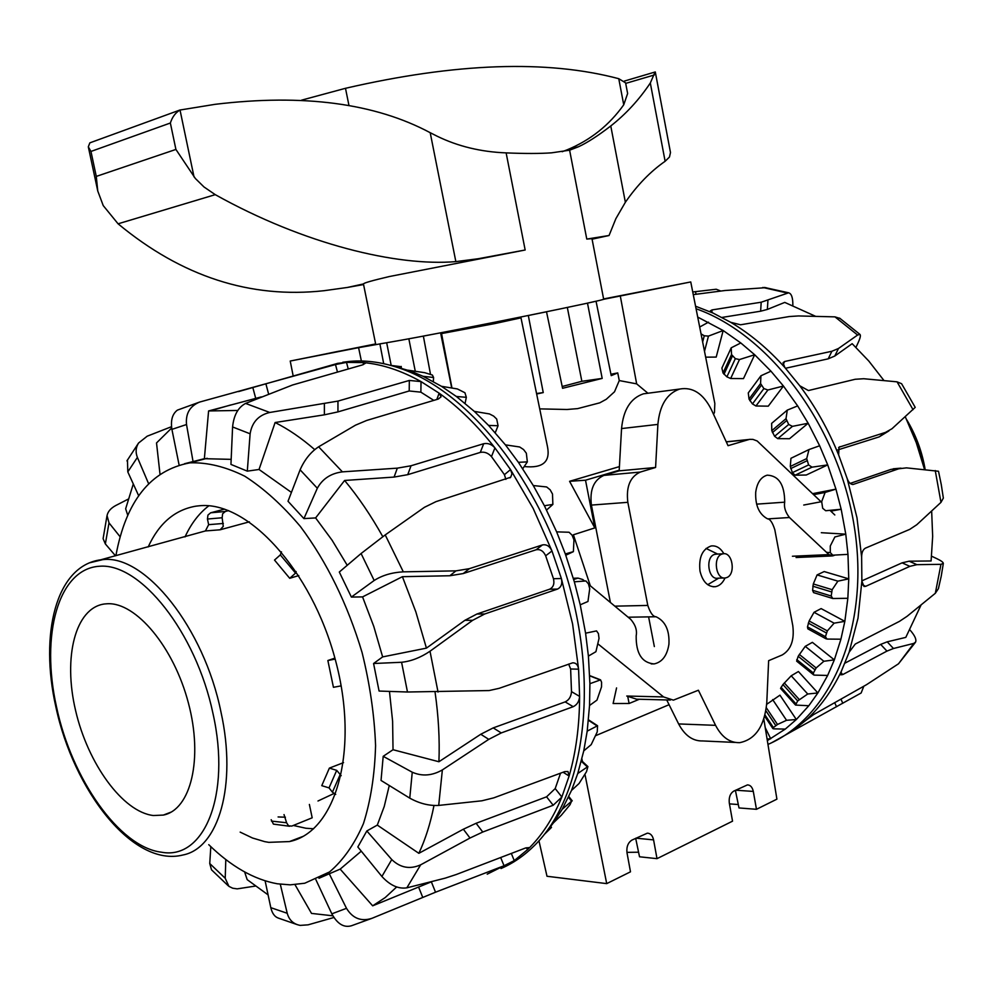 <?xml version="1.0" encoding="UTF-8"?>
<svg xmlns="http://www.w3.org/2000/svg" width="993" height="993" viewBox="0 0 993 993"><rect width="100%" height="100%" fill="white"/><g stroke="black" fill="none" stroke-linecap="round" stroke-linejoin="round"><path stroke-width="1.49" d="M430.49 374.287L423.366 336.081L440.594 332.816L451.716 388.002M498.498 321.496L520.99 317.847L494.502 323.644L441.55 333.574L469.577 327.206M602.962 299.439L690.756 281.95L603.607 298.943M620.302 296.013L636.662 383.869L619.272 380.567L614.506 391.788L606.276 399.273L599.76 402.835L577.628 408.619L567.028 409.488L539.708 408.88M690.756 281.95L714.836 403.468L714.463 412.443L713.557 414.342M647.908 393.228L636.662 383.869M383.695 363.674L379.885 343.851L386.674 342.759L391.192 365.449M375.639 343.926L290.229 361.042L358.585 347.662L361.378 361.005M339.209 351.15L310.735 356.946L339.209 351.15M494.092 322.986L463.892 329.142L494.092 322.986M643.005 291.508L670.064 286.021L643.005 291.508M536.654 393.998L543.245 392.583L528.313 315.513L546.51 311.79L562.572 388.288L602.192 378.407L587.484 303.126L596.036 301.202L611.216 375.639L617.733 372.921L619.272 380.567M638.573 852.205L626.931 852.366M716.834 554.094L714.55 554.404C704.956 557.135 708.294 580.384 717.951 578.187L724.12 577.976M726.541 577.641C736.111 574.748 732.66 551.537 722.991 553.809L722.06 554.057C712.477 556.8 715.816 580.123 725.473 577.926L726.541 577.641M595.763 735.627L669.083 704.695M520.99 317.847L547.503 446.751C550.482 461.882 542.724 468.485 524.217 466.536M639.368 699.246L629.103 703.491L613.115 703.528L616.566 687.926M590.339 585.82L573.395 534.78L594.819 527.904L569.572 481.307L619.421 466.611M654.35 646.567L648.603 616.876M629.103 703.491L627.799 696.801M619.21 470.223L585.51 480.215L594.819 527.904M585.51 480.215L569.572 481.307M538.951 840.773L546.994 876.26L606.711 883.621L630.493 871.817L627.005 852.813C626.347 846.843 628.01 842.598 631.97 840.066L647.374 833.152C650.539 833.35 652.612 835.597 653.58 839.892L657.006 858.66L639.529 856.785L635.669 838.291M657.006 858.66L732.536 821.174L729.309 803.089C728.701 797.416 730.19 793.419 733.753 791.111L747.468 784.892C750.423 785.041 752.371 787.213 753.302 791.421L756.467 809.307L739.003 807.942L735.391 790.329M606.711 883.621L584.989 774.453M582.407 761.457L581.898 758.937M763.816 719.056L776.911 799.154L756.467 809.307M738.308 804.541L729.445 803.871M562.199 386.5L581.861 381.3L602.192 378.407M610.931 374.249L617.733 372.921M536.555 393.513L543.245 392.583M567.326 307.458L581.861 381.3M358.585 347.662L402.115 340.028C464.637 328.782 611.043 299.017 603.645 299.129L591.977 238.655L586.776 239.077L569.61 150.191L578.497 146.753C587.099 142.831 597.86 135.892 610.769 125.962C625.875 114.108 639.058 99.797 650.316 83.002L655.07 72.005M408.843 338.799L415.273 371.283M610.41 602.478L591.406 505.089C589.569 489.859 593.752 479.954 603.918 475.386L619.173 470.856L655.591 467.467L640.311 472.06C630.133 476.714 625.975 486.793 627.837 502.321L647.796 605.432C650.328 612.942 653.071 616.715 656.038 616.752C665.335 621.134 669.63 630.294 668.922 644.246C667.122 655.628 662.182 662.194 654.114 663.92C641.9 662.84 635.93 653.468 636.178 635.805C637.258 630.332 635.433 624.845 630.729 619.359L588.588 584.368M598.059 643.985L663.585 696.937L673.415 700.139L698.389 690.234L715.568 725.337C721.774 737.203 729.843 742.975 739.785 742.652C755.524 739.425 764.511 726.094 766.782 702.672L768.632 660.68L782.199 654.97C791.011 649.745 794.537 639.964 792.786 625.64L774.801 529.703C772.529 522.603 770.084 518.967 767.452 518.793C759.074 514.25 755.164 505.387 755.71 492.218C757.088 482.648 760.936 476.963 767.254 475.163C778.797 475.734 784.607 484.733 784.693 502.173C783.812 507.15 785.401 512.264 789.46 517.514L828.956 554.615L832.618 555.919L835.15 555.05M725.027 577.976C722.718 583.015 719.478 585.92 715.32 586.702C707.786 586.987 702.684 581.799 700.003 571.136C698.563 557.532 702.274 549.154 711.137 545.976C716.226 545.343 720.471 547.925 723.897 553.734M619.173 470.856L621.556 428.566C623.381 409.699 630.679 398.119 643.439 393.824L648.379 393.166M821.074 501.763L757.175 440.979L752.967 439.402L749.554 439.353L728.043 445.683L711.298 409.476C703.218 393.563 692.692 386.749 679.733 389.045C666.973 393.402 659.7 405.181 657.887 424.396L655.591 467.467M834.815 514.97L829.974 510.328M735.279 742.441L702.808 740.952C692.878 741.262 684.81 735.59 678.629 723.934L666.725 699.966M670.387 700.053L636.563 699.184L626.757 696.031L663.585 696.937M584.604 581.054L582.754 579.515L577.988 578.1L573.681 579.502M487.203 874.175L514.25 860.621L527.618 849.574C541.557 836.156 552.964 818.642 561.864 797.019L569.113 776.017C576.014 752.061 579.515 725.523 579.602 696.403L578.584 669.183L572.589 623.952L561.38 578.522L551.971 550.978L533.179 508.453L510.526 469.577L494.924 447.893C477.36 425.488 458.766 407.242 439.142 393.178L421.032 381.597C401.296 370.563 382.069 364.22 363.364 362.582L346.495 362.371L337.384 363.388M563.081 772.231L569.113 776.017L567.971 771.524L564.732 771.623L493.757 797.863L481.841 800.805L438.707 805.41C429.113 805.931 419.468 803.498 409.761 798.136L381.039 780.448L383.199 756.318L393.029 749.727L438.918 761.743L480.761 734.261L493.223 727.894L565.166 701.89C569.026 700.028 571.136 696.602 571.496 691.625L570.627 668.984L578.584 669.183C578.025 664.925 576.064 662.803 572.7 662.815L499.119 688.335L489.115 690.557L407.478 692.009L379.078 691.054L373.579 663.51L401.582 662.269C411.09 661.288 420.56 657.614 430.006 651.234L472.68 620.302L484.721 613.997L557.483 589.085C561.231 587.235 562.534 583.71 561.38 578.522L553.461 578.708L545.654 555.795C543.419 551.003 540.254 548.992 536.146 549.774L463.222 573.557L449.841 575.754L402.413 576.685L362.557 596.905L351.373 597.066L339.308 572.03L361.08 553.523L385.222 534.917L424.433 507.311L435.989 501.639L510.687 477.236L511.954 473.773L510.526 469.577L504.432 474.679L491.473 456.606C488.196 452.982 484.472 451.579 480.289 452.411L407.751 474.666L394.084 477.074L344.608 480.463L315.613 517.924L303.92 518.607L288.02 501.266L300.109 469.813C304.566 459.697 310.735 452.026 318.629 446.8L355.506 425.165L366.665 420.461L438.285 399.049L441.091 396.803L439.142 393.178L436.821 399.484M501.018 868.527C513.207 863.277 524.428 855.532 534.693 845.279C582.432 798.186 599.176 692.382 569.647 586.739C540.266 481.071 469.441 392.88 401.892 368.949C383.807 362.457 366.504 359.925 349.958 361.365L342.784 362.234M546.076 832.146L553.486 822.8L562.224 809.258L571.496 790.453L577.765 773.51L583.76 750.869L587.198 731.133L589.544 705.477L589.904 683.693L588.402 656.088L585.585 633.186L580.222 604.811L574.339 581.811L565.327 553.945L556.639 531.863L544.387 505.735L533.291 485.552L518.396 462.316L505.425 444.864L488.593 425.438L474.344 411.4L456.346 396.468L441.463 386.302L423.08 376.297L410.246 370.972L391.478 365.598M261.333 396.89L208.592 410.953L204.372 458.692L184.549 463.719M237.799 410.457L208.592 410.953M231.17 459.362L204.372 458.692M294.995 884.664L311.517 913.411L332.854 915.807M208.753 844.671C231.133 866.492 253.997 879.537 277.357 883.795L290.229 884.85L304.739 883.236L329.515 871.966C343.218 860.298 354.538 844.162 363.463 823.557C370.712 800.656 374.758 774.664 375.577 745.582C374.423 715.308 369.917 684.264 362.06 652.451C347.562 604.191 327.007 562.199 300.407 526.513C282.409 505.214 263.877 488.457 244.799 476.218C225.858 466.834 207.773 462.366 190.544 462.812L189.713 462.899C150.564 470.198 125.95 501.13 115.883 555.695M148.193 546.92C159.029 523.299 174.942 509.719 195.944 506.157L199.407 505.772C247.369 500.72 311.616 569.957 335.398 659.973C359.727 749.901 336.118 832.171 289.459 841.567L268.805 842.349L264.771 841.654L252.507 838.005L240.157 832.122M313.614 828.77L305.906 828.249L293.345 825.456M185.021 536.928C191.103 523.646 199.034 513.282 208.791 505.834M544.338 834.381L550.941 827.976M562.224 809.258L571.583 801.214L570.007 804.764L561.293 815.278L553.486 822.8M577.765 773.51L587.906 766.584L586.515 771.66L579.08 783.477L571.496 790.453M587.198 731.133L597.563 725.746L597.24 731.878L591.207 744.626L583.76 750.869M589.904 683.693L600.566 679.87L601.584 682.253L601.535 686.858L596.967 700.115L589.544 705.477M585.585 633.186L596.545 630.903L598.419 633.608L599.027 638.437L595.912 651.706L588.402 656.088M574.339 581.811L585.907 580.955L588.452 583.859L589.718 588.7L587.955 601.485L580.222 604.811M556.639 531.863L569.063 532.248L572.117 535.202L573.966 539.832L573.383 551.649L565.327 553.945M533.291 485.552L546.634 486.955L550.147 489.797L552.505 494.017L552.865 504.432L544.387 505.735M505.425 444.864L519.687 446.987L523.584 449.568L526.34 453.205L527.345 461.882L518.396 462.316M474.344 411.4L489.487 413.944L493.67 416.117L496.699 419.046L498.064 425.724L488.593 425.438M441.463 386.302L457.388 388.946L464.923 392.744L466.338 397.312L456.346 396.468M408.173 370.228L424.756 372.698L432.389 375.056L433.581 377.489L423.08 376.297M400.415 366.591L390.783 365.399M401.222 366.429L401.395 368.763L401.222 366.429M401.234 368.713L401.085 366.678M433.345 381.535L433.581 377.489M465.084 403.344L466.338 397.312M495.259 432.737L498.064 425.724M522.752 468.721L527.345 461.882M546.572 510.042L552.865 504.432M565.799 555.236L573.383 551.649M383.199 756.318L412.256 772.219C422.124 776.538 432.166 775.769 442.369 769.91L488.767 739.351L501.254 732.933L573.209 706.693C577.082 704.819 579.204 701.381 579.602 696.403L571.496 691.625M545.654 555.795L551.971 550.978C549.712 546.175 546.535 544.164 542.426 544.934L469.379 568.666L455.973 570.863L403.307 571.844C391.962 572.452 382.243 575.332 374.175 580.483L351.373 597.066M526.228 847.761L527.618 849.574L528.611 847.612L525.371 848.059L456.346 874.485L445.224 878.135L406.845 887.841C398.354 889.132 390.038 885.346 381.895 876.471L357.84 846.967L366.827 830.967L391.763 859.566C400.365 867.832 409.997 869.583 420.672 864.816L469.999 838.03L482.759 832.035L553.188 805.249L561.864 797.019L555.199 788.566L560.548 773.175M491.473 456.606L494.924 447.893C491.622 444.281 487.886 442.89 483.703 443.71L411.028 465.767L397.324 468.15L342.411 471.861C330.868 473.351 322.502 478.812 317.326 488.246L303.92 518.607M318.976 878.284L329.279 873.79L346.495 908.322C352.714 918.438 361.204 921.765 371.953 918.326L351.485 925.749C343.938 927.934 337.384 923.962 331.836 913.833L315.886 879.674M433.817 400.39L420.871 392.161L421.032 381.597L409.339 380.443L337.968 401.098L269.773 412.467C258.577 415.086 252.023 422.199 250.112 433.792L247.307 471.141L230.947 464.414L232.585 426.953C233.789 415.198 238.134 407.353 245.594 403.419L292.538 384.999L362.445 364.915L365.275 363.326L363.364 362.582L363.351 364.617M278.512 918.128C274.738 916.911 272.169 913.436 270.804 907.664L265.119 880.841M280.299 884.217L287.225 913.287C289.162 920.126 293.494 924.16 300.221 925.389L308.066 924.843L333.896 917.495M179.112 465.047L171.913 429.373C170.523 420.387 172.335 413.982 177.375 410.134L199.618 402.066C189.874 406.087 185.505 413.572 186.523 424.52L193.052 461.534M228.179 885.731L211.509 869.806L209.746 863.525L210.814 846.657M225.808 859.528L225.212 878.259L228.924 886.364L232.66 888.201L237.178 888.872L255.325 886.079M138.672 495.743L127.799 471.886L127.464 459.92M171.516 426.692L147.2 436.188L138.598 443.002C135.768 447.421 135.371 452.225 137.394 457.401L148.602 483.69M115.498 555.807L105.357 543.941L103.098 538.665L107.033 515.59L109.007 522.889L120.141 536.803M348.245 368.986L346.495 362.371L335.485 364.555L199.618 402.066M128.234 499.131L115.858 505.462C110.831 508.143 107.889 511.519 107.045 515.59M371.953 918.326L435.53 892.21L504.047 865.747L514.25 860.621L511.321 853.446M133.298 483.976L125.652 508.788L127.762 515.342M171.677 428.008L156.522 442.94L159.997 474.108M420.871 392.161L409.203 390.969L337.943 411.896L324.376 414.826L275.111 422.521L259.036 469.478L247.307 471.141M329.279 873.79L340.177 869.123L361.266 851.175M366.827 830.967L377.303 825.096L384.241 806.465L389.268 785.525M393.029 749.727L392.607 721.179L389.467 691.401M373.579 663.51L382.64 656.907L373.79 626.446L362.557 596.905M347.227 565.29L332.096 540.254L315.613 517.924M291.421 492.404L259.036 469.478M438.918 761.743C439.8 739.524 438.521 716.313 435.058 692.121M570.627 668.984L568.654 664.081M377.303 825.096L418.847 853.322L463.359 829.217L476.106 823.284L546.572 796.82L555.199 788.566M418.847 853.322C425.426 839.308 430.478 823.358 433.978 805.497M340.177 869.123L372.66 905.827L432.067 881.536M372.66 905.827L385.147 897.61L396.666 886.96M244.613 871.928L247.183 879.649L268.085 894.867M314.707 449.618C301.549 438.161 288.355 429.137 275.111 422.521M505.847 479.371L504.432 474.679M382.789 536.667C371.109 515.752 358.386 497.021 344.608 480.463M382.64 656.907L426.431 648.131L415.844 611.862L402.413 576.685M426.431 648.131L464.885 620.315L476.913 614.022L549.601 589.221C553.349 587.372 554.628 583.872 553.461 578.708M695.572 306.216L712.85 312.969L730.711 322.303C749.976 333.722 768.048 348.804 784.892 367.571L799.799 385.793C815.377 406.596 828.323 429.646 838.638 454.931L847.178 478.564L856.996 517.8L861.639 557.222L861.874 581.141L858.014 618.18L849.139 652.215L841.307 671.342C831.799 691.19 819.858 707.612 805.46 720.645L791.694 731.531L771.983 742.565M847.178 478.564C848.655 482.586 850.678 484.534 853.248 484.423L898.727 468.783L906.472 467.864L938.509 471.265L941.277 484.646L943.35 498.101L940.979 502.359L916.775 524.726L909.725 529.381L865.325 548.186C862.855 549.7 861.626 552.716 861.639 557.222M696.068 308.749C769.55 334.542 838.675 426.394 854.34 526.973C870.327 627.588 830.905 717.492 767.961 744.427M697.719 317.09L723.177 330.532L740.803 342.957L754.68 354.749L770.965 371.196L783.44 386.029L797.652 405.901L808.165 423.241L819.647 445.77L827.715 464.898L835.945 489.139L841.183 509.248L845.775 534.16L847.972 554.367L848.754 578.857L847.848 598.295L844.844 621.345L840.922 639.194L834.343 659.861L827.653 675.451L817.884 692.953L808.798 705.738L796.336 719.515L785.277 729.098L767.341 740.617M941.19 576.399L938.41 588.65L935.319 593.293L907.081 616.305L899.497 621.345L855.271 644.047L849.139 652.215M705.663 357.157L716.201 357.083L723.177 330.532L708.456 336.106L704.26 335.771L701.046 333.871M731.208 347.811L721.886 368.08L723.028 372.983L726.888 376.844L730.662 378.507L743.472 378.618L754.68 354.749L739.475 359.553L735.329 358.647L731.531 354.563L731.208 347.811L740.803 342.957M760.948 375.764L748.275 392.918L749.032 399.099L752.458 403.928L755.946 405.988L768.272 406.162L783.44 386.029L767.899 390.001L763.89 388.573L760.564 383.534L760.948 375.764L770.965 371.196M787.275 410.121L771.635 423.378L771.784 430.664L774.602 436.287L777.755 438.645L789.522 438.72L808.165 423.241L792.451 426.357L788.69 424.47L786.009 418.674L787.275 410.121L797.652 405.901M808.997 449.556L790.949 458.294L790.304 466.462L792.364 472.656L795.095 475.2L806.266 475.014L827.715 464.898L812.026 467.169L808.6 464.923L806.701 458.592L808.997 449.556L819.647 445.77M847.848 598.295L832.767 598.506L831.203 596.011L832.159 589.693L837.893 581.153L848.754 578.857L824.19 571.558L817.078 574.922L813.304 583.958L812.597 590.301L813.565 592.61L832.482 598.419M840.922 639.194L826.983 639.07L825.431 636.687L827.33 630.903L834.12 623.17L844.844 621.345L821.124 608.597L814.024 612.309L809.134 620.997L807.483 626.868L807.843 628.842L826.052 638.822M827.653 675.451L814.471 675.116L813.615 674.868L813.379 673.006L816.147 667.966L823.867 661.264L834.343 659.861L812.373 642.347L805.236 646.356L798.173 656.299L796.659 661.152L813.503 674.781M808.798 705.738L795.542 705.067L797.677 700.921L807.719 694.008L817.884 692.953L798.409 671.529L791.21 675.786L782.943 684.562L780.56 688.41L795.48 705.005M785.277 729.098L773.671 728.825L772.889 728.577L773.398 727.559L777.507 724.468L786.543 720.297L796.336 719.515L779.952 695.162L766.683 704.322M699.693 327.032L708.518 322.166M830.831 511.147L841.183 509.248L825.692 510.737L822.676 508.255L821.683 501.651L825.109 492.441L835.945 489.139L812.634 493.658M847.972 554.367L832.779 555.174L830.297 552.592L830.285 545.989L834.865 536.952L845.775 534.16L821.323 532.707M767.08 739.015L770.705 738.792L765.206 727.571M772.653 699.581L786.543 720.297M791.21 675.786L807.719 694.008M805.236 646.356L823.867 661.264M814.024 612.309L834.12 623.17M817.078 574.922L837.893 581.153M813.664 494.651L825.109 492.441M861.874 581.141L863.984 586.478L865.673 586.342L909.861 566.345L916.899 564.669L940.967 564.322L943.325 563.379C943.263 562.274 941.066 560.673 936.709 558.6L931.608 556.204M855.966 347.339L858.188 342.597C860.31 337.918 860.894 335.175 859.913 334.38L857.604 335.038L838.477 348.493L831.911 351.249L784.619 361.502L783.018 362.73L784.892 367.571M841.307 671.342L840.823 674.818L842.747 674.582L886.948 651.11L893.464 648.503L913.821 643.402L915.608 642.049C916.576 639.566 914.95 635.855 910.755 630.89L910.022 630.046M792.824 305.323L792.848 304.789C792.873 297.577 791.458 293.58 788.616 292.811L761.197 302.22L712.031 309.915L710.343 310.908L712.85 312.969M799.799 385.793L808.414 390.547L855.246 379.264L863.749 378.73L897.051 381.833L901.57 383.708M915.198 407.378L891.999 428.728L885.495 432.389L839.011 447.21L838.638 454.931M730.711 322.303L740.555 324.785L789.361 316.531L798.459 315.948L834.976 316.866L840.128 318.492M915.347 642.434L898.516 663.783L866.566 684.661L813.552 714.625L805.46 720.645M693.275 294.636L724.977 290.515L765.963 287.66M791.694 731.531L861.142 692.99L863.736 686.448M720.546 290.949L716.226 289.236L692.742 291.979M844.969 663.125L880.679 644.395L887.208 641.826L905.802 637.382L921.057 604.998M888.921 430.9L879.14 436.895L837.794 449.916M905.268 416.737L916.254 442.617L924.545 469.528M850.182 483.405L890.957 469.416L897.61 468.435M884.006 380.58L868.801 361.042L852.168 343.69L834.778 356.04L828.199 358.833L785.513 368.266M815.563 316.308L784.768 302.406L767.366 309.431L760.638 311.206L721.985 317.437M861.887 580.855L902.091 562.845L909.141 561.194L931.099 560.971L932.663 536.344L931.657 511.023M153.381 815.526L163.336 815.079C190.855 809.754 203.304 758.789 188.397 702.994C173.825 647.151 135.991 602.155 107.405 603.744L104.476 603.98C75.245 607.84 62.981 657.254 75.555 710.38C87.769 763.53 122.685 812.001 153.381 815.526M249.367 521.834L220.136 529.79L223.264 526.377L222.147 517.763L222.631 513.778L225.349 511.469L210.653 512.798L207.947 515.094L207.45 519.029L208.642 524.664L205.439 530.945L206.358 530.696M271.188 819.721L273.423 824.116L289.608 826.263M309.382 804.442L312.187 817.798L291.768 826.089L288.541 825.804L286.592 822.75L284.023 814.583M317.983 801.003L333.921 793.531M341.195 775.694L336.701 770.357L329.378 768.11L343.541 762.624M335.162 659.079L327.864 660.519L334.902 658.123M298.756 575.58L289.72 578.298L295.554 573.11L296.15 571.558M327.864 660.519L333.437 687.305L341.17 685.865M329.378 768.11L321.757 785.662L329.031 787.883L332.419 792.166L335.721 794.388M281.478 551.835L280.311 554.913L274.515 560.064L289.72 578.298M224.492 509.136L210.653 512.798M228.589 510.613L225.349 511.469M91.381 142.297L89.842 142.88L88.315 146.84L90.959 151.445L96.284 176.406L97.761 191.016L103.235 205.601L118.08 223.81C181.781 276.588 250.472 298.881 324.165 290.688L347.451 287.449L363.463 283.936C363.612 283.017 372.226 280.56 389.293 276.55L525.16 250L478.204 258.739L455.849 261.618C396.952 266.571 304.106 244.266 215.258 194.653L204.012 186.982L195.336 178.467L175.91 149.434L170.362 123.02C172.273 117.025 175.488 112.681 180.018 110.024L215.084 104.327C303.175 93.714 374.882 103.173 430.205 132.702L437.156 136.215C457.972 146.356 480.96 151.917 506.132 152.885C524.8 153.679 539.931 153.667 551.549 152.835L569.61 150.191M349.002 105.668L345.49 88.303C455.911 62.844 546.994 59.642 618.763 78.695L625.602 82.866L627.626 93.516L623.741 104.799C609.255 125.155 590.45 140.15 567.301 149.757L562.187 151.706M301.661 100.132L345.49 88.303M592.076 239.189L609.057 235.502L586.776 239.077M624.374 81.078L655.293 71.943L670.486 152.55L669.468 157.043L665.124 161.276C650.403 171.516 637.158 185.182 625.367 202.274L615.896 218.621L609.057 235.502M347.451 287.449L363.575 284.557M753.302 791.421L735.652 790.205M653.58 839.892L635.917 838.166M756.592 504.146L784.693 502.173M621.556 428.566L657.887 424.396M726.305 441.91L747.977 439.7M792.426 556.241L828.956 554.615M767.663 518.892L789.46 517.514M678.629 723.934L715.568 725.337M573.371 578.46L577.132 578.323M628.147 617.212L656.038 616.752M614.853 606.164L647.796 605.432M591.406 505.089L627.837 502.321M603.918 475.386L640.311 472.06M438.037 692.059L430.006 651.234M407.478 692.009L401.582 662.269M403.307 571.844L385.222 534.917M374.175 580.483L361.08 553.523M589.693 675.836L600.07 679.92M588.464 720.297L596.917 725.833M581.315 761.271L587.211 766.782M568.443 797.28L571.583 801.214M550.048 826.635L550.892 828.038M409.761 798.136L412.256 772.219M381.895 876.471L391.763 859.566M317.326 488.246L300.109 469.813M331.836 913.833L346.495 908.322M250.112 433.792L232.585 426.953M270.804 907.664L287.225 913.287M186.523 424.52L171.913 429.373M209.746 863.525L225.212 878.259M137.394 457.401L127.799 471.886M109.007 522.889L105.357 543.941M438.707 805.41L442.369 769.91M406.845 887.841L420.672 864.816M342.411 471.861L318.629 446.8M269.773 412.467L245.594 403.419M337.483 372.077L335.485 364.555M268.582 393.923L266.012 384.303M255.722 398.379L252.905 387.841M409.203 390.969L409.339 380.443M337.943 411.896L337.968 401.098M324.376 414.826L324.376 403.99M480.289 452.411L483.703 443.71M407.751 474.666L411.028 465.767M394.084 477.074L397.324 468.15M480.761 734.261L488.767 739.351M493.223 727.894L501.254 732.933M565.166 701.89L573.209 706.693M546.572 796.82L553.188 805.249M476.106 823.284L482.759 832.035M463.359 829.217L469.999 838.03M500.671 857.518L504.047 865.747M431.347 881.821L435.53 892.21M418.549 886.96L422.733 897.387M536.146 549.774L542.426 544.934M449.841 575.754L455.973 570.863M463.222 573.557L469.379 568.666M464.885 620.315L472.68 620.302M476.913 614.022L484.721 613.997M549.601 589.221L557.483 589.085M935.245 470.533L940.979 502.359M940.967 564.322L935.319 593.293M765.007 714.972L773.398 727.559M781.032 687.268L795.741 703.627M796.771 659.588L813.379 673.006M807.483 626.868L825.431 636.687M812.597 590.301L831.203 596.011M829.316 554.926L832.308 555.137M826.524 552.331L830.297 552.592M795.095 475.2L812.026 467.169M792.364 472.656L808.6 464.923M777.755 438.645L792.451 426.357M774.602 436.287L788.69 424.47M755.946 405.988L767.899 390.001M752.458 403.928L763.89 388.573M730.662 378.507L739.475 359.553M726.888 376.844L735.329 358.647M704.509 351.323L708.456 336.106M702.659 342.002L704.26 335.771M723.984 374.287L732.387 356.102M749.852 400.738L761.259 385.371M772.417 432.588L786.481 420.747M790.689 468.597L806.899 460.826M812.795 586.193L831.414 591.878M808.314 623.095L826.275 632.901M798.173 656.299L814.819 669.704M782.943 684.562L797.677 700.921M765.901 710.777L775.756 725.535M766.348 707.773L777.507 724.468M784.309 682.948L799.241 699.506M799.291 654.399L816.147 667.966M809.134 620.997L827.33 630.903M813.304 583.958L832.159 589.693M803.734 505.04L821.683 501.651M790.304 466.462L806.701 458.592M771.784 430.664L786.009 418.674M749.032 399.099L760.564 383.534M723.028 372.983L731.531 354.563M897.051 381.833L913.051 409.687M834.976 316.866L857.604 335.038M913.821 643.402L898.516 663.783M762.773 287.449L787.126 292.985M834.753 702.796L836.528 706.755M841.021 699.295L842.809 703.28M840.835 672.484L842.747 674.582M880.679 644.395L886.948 651.11M887.208 641.826L893.464 648.503M879.14 436.895L885.495 432.389M838.613 447.632L839.979 446.651M783.105 364.716L784.619 361.502M828.199 358.833L831.911 351.249M834.778 356.04L838.477 348.493M711.894 312.485L712.031 309.915M760.638 311.206L761.197 302.22M767.366 309.431L767.924 300.494M696.118 294.251L695.398 291.619M862.433 584.827L865.673 586.342M909.141 561.194L916.899 564.669M902.091 562.845L909.861 566.345M890.957 469.416L898.727 468.783M852.23 484.435L853.595 484.323M910.457 428.045L918.5 446.813L923.775 466.536M205.439 530.945L220.136 529.79M205.849 530.821L100.678 559.816C55.67 565.824 39.509 634.614 55.831 706.731C73.395 789.832 132.702 867.783 182.973 854.985C218.522 848.221 237.178 785.302 220.992 712.155C203.962 627.365 144.742 554.255 102.825 559.63L89.444 562.832M56.527 706.954C40.403 635.11 58.202 568.865 99.275 566.271C140.038 562.423 195.919 631.896 213.011 713.657C231.357 795.455 203.987 860.509 161.338 852.18C119.172 847.103 71.62 778.673 56.527 706.954M341.071 685.865L340.425 681.843M329.031 787.883L336.701 770.357M340.127 774.652L332.419 792.166M278.102 816.954L285.413 817.202M286.592 822.75L271.474 821.099M223.351 523.46L208.642 524.664M207.45 519.029L222.147 517.763M295.554 573.11L280.311 554.913M525.16 250L506.132 152.885M623.741 104.799L618.763 78.695M625.702 83.387L654.263 74.996M459.933 262.748L478.204 258.739M194.02 176.891L180.018 110.024M455.849 261.618L430.205 132.702M625.367 202.274L610.769 125.962M665.124 161.276L650.316 83.002M90.959 151.445L170.362 123.02M96.284 176.406L175.91 149.434M118.08 223.81L215.258 194.653M441.55 333.574L451.964 388.04M722.991 553.809L715.481 554.168M717.616 554.057L706.06 548.446M718.709 578.162L707.711 584.703M290.229 361.042L293.196 376.037M654.114 663.92L651.209 663.895M715.32 586.702L713.036 586.764M679.733 389.045L643.439 393.824M748.71 439.502L726.255 441.798M831.774 555.956L796.076 557.52M577.988 578.1L573.321 578.274M344.559 362.519L349.958 361.365M410.246 370.972L401.892 368.949M211.956 410.394L230.823 404.933M189.713 462.899L207.189 458.294M600.566 679.87L589.681 675.6M597.563 725.746L588.501 719.813M587.906 766.584L581.488 760.601M572.241 800.855L568.803 796.535M551.5 827.442L550.556 825.878M289.459 841.567L302.791 836.478M278.499 918.153L297.267 924.644M126.93 460.889L138.573 442.99M238.593 391.577L337.881 363.314M509.918 477.869L510.687 477.236M772.889 728.577L764.672 716.251M832.382 555.149L829.329 554.938M901.582 383.695L915.211 407.366M941.24 576.126L943.338 563.379M839.594 318.12L859.926 334.368M764.362 287.436L788.616 292.798M900.999 468.162L893.228 468.795M853.248 484.423L852.615 484.472M906.646 419.617C915.596 434.425 921.641 450.375 924.793 467.48L925.153 469.59M163.336 815.079L171.094 812.113M363.438 283.911L375.702 344.261M578.485 146.765L567.301 149.757M88.315 146.84L97.761 191.016M180.229 109.913L89.978 142.806"/></g></svg>
